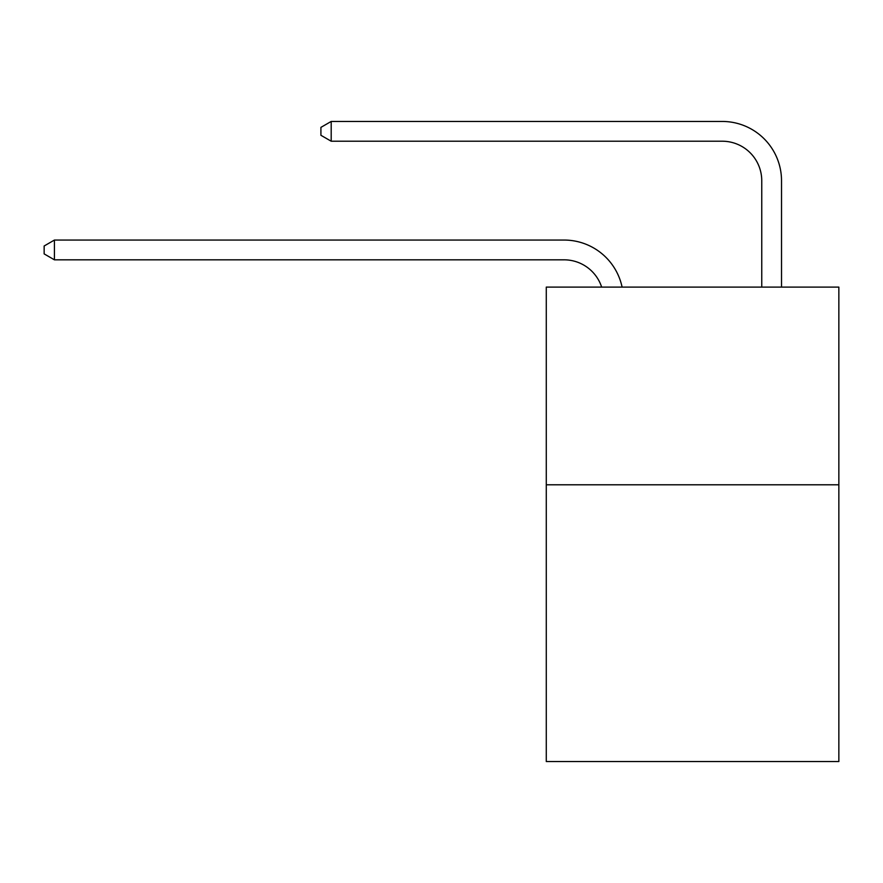 <?xml version="1.0" encoding="UTF-8"?>
<svg xmlns="http://www.w3.org/2000/svg" width="883" height="883" viewBox="0 0 883 883"><rect width="100%" height="100%" fill="white"/><g stroke="black" fill="none" stroke-linecap="round" stroke-linejoin="round"><path stroke-width="1.32" d="M838.85 484.789L838.85 761.554L546.279 761.554L546.279 287.107L838.85 287.107L838.85 484.789L546.279 484.789M601.654 287.107A39.536 39.536 -43.9 0 0 564.06 259.823L54.426 259.823L54.426 240.055L564.06 240.055A59.304 59.304 136.1 0 1 622.096 287.107M761.753 287.107L761.753 180.75A39.536 39.536 21.3 0 0 722.217 141.214L331.191 141.214L320.915 135.287L320.915 127.373L331.191 121.446L722.217 121.446A59.304 59.304 -158.7 0 1 781.521 180.75L781.521 287.107M761.753 180.75A39.536 39.536 21.3 0 0 722.217 141.214A39.536 39.536 21.3 0 1 761.753 180.75A39.536 39.536 21.3 0 0 722.217 141.214A39.536 39.536 21.3 0 1 761.753 180.75A39.536 39.536 21.3 0 0 722.217 141.214A39.536 39.536 21.3 0 1 761.753 180.75A39.536 39.536 21.3 0 0 722.217 141.214A39.536 39.536 21.3 0 1 761.753 180.75A39.536 39.536 21.3 0 0 722.217 141.214A39.536 39.536 21.3 0 1 761.753 180.75A39.536 39.536 21.3 0 0 722.217 141.214A39.536 39.536 21.3 0 1 761.753 180.75A39.536 39.536 21.3 0 0 722.217 141.214A39.536 39.536 21.3 0 1 761.753 180.75A39.536 39.536 21.3 0 0 722.217 141.214A39.536 39.536 21.3 0 1 761.753 180.75A39.536 39.536 21.3 0 0 722.217 141.214A39.536 39.536 21.3 0 1 761.753 180.75A39.536 39.536 21.3 0 0 722.217 141.214A39.536 39.536 21.3 0 1 761.753 180.75A39.536 39.536 21.3 0 0 722.217 141.214A39.536 39.536 21.3 0 1 761.753 180.75A39.536 39.536 21.3 0 0 722.217 141.214A39.536 39.536 21.3 0 1 761.753 180.75A39.536 39.536 21.3 0 0 722.217 141.214A39.536 39.536 21.3 0 1 761.753 180.75A39.536 39.536 21.3 0 0 722.217 141.214A39.536 39.536 21.3 0 1 761.753 180.75A39.536 39.536 21.3 0 0 722.217 141.214A39.536 39.536 21.3 0 1 761.753 180.75A39.536 39.536 21.3 0 0 722.217 141.214A39.536 39.536 21.3 0 1 761.753 180.75M54.426 259.823L44.15 253.896L44.15 245.993L54.426 240.055M331.191 121.446L331.191 141.214"/></g></svg>
